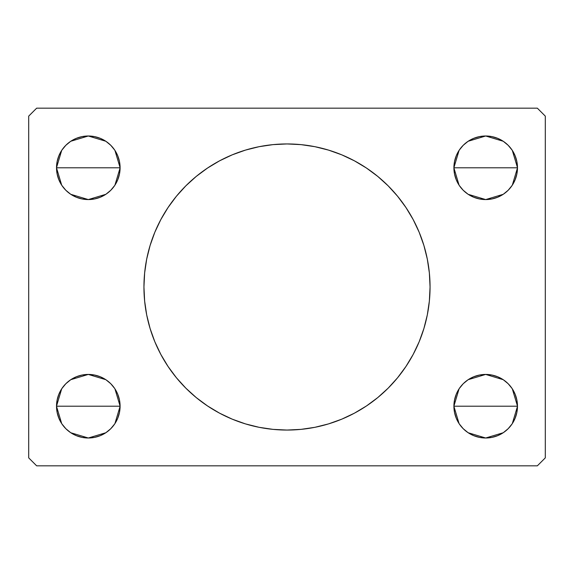 <?xml version="1.0" encoding="UTF-8"?>
<svg xmlns="http://www.w3.org/2000/svg" width="574" height="574" viewBox="0 0 574 574"><rect width="100%" height="100%" fill="white"/><g stroke="black" fill="none" stroke-linecap="round" stroke-linejoin="round"><path stroke-width="0.86" d="M150.13 245.371A143.055 143.055 0 0 1 160.813 219.598A143.055 143.055 0 0 0 143.945 287A143.055 143.055 0 0 1 287 143.945A143.055 143.055 0 0 1 430.055 287A143.055 143.055 0 0 0 423.928 245.572A143.055 143.055 0 0 1 423.928 328.428M423.87 245.371A143.055 143.055 0 0 0 413.187 219.598A143.055 143.055 0 0 1 423.87 245.371M413.151 219.526A143.055 143.055 0 0 0 397.617 196.279A143.055 143.055 0 0 1 406.005 207.601M366.399 167.995A143.055 143.055 0 0 1 397.552 196.208A143.055 143.055 0 0 0 315.004 146.707A143.055 143.055 0 0 1 354.467 160.849M287 143.945L301.02 144.634L314.911 146.693L328.529 150.101L341.745 154.829L354.438 160.835L366.477 168.053L377.757 176.412L388.16 185.84L397.588 196.243L405.947 207.523L413.165 219.562L419.171 232.255L423.899 245.471L427.307 259.089L429.366 272.98L430.055 287L429.366 301.02L427.307 314.911L423.899 328.529L419.171 341.745L413.165 354.438L405.947 366.477L397.588 377.757L388.16 388.16L377.757 397.588L366.477 405.947L354.438 413.165L341.745 419.171L328.529 423.899L314.911 427.307L301.02 429.366L287 430.055L272.98 429.366L259.089 427.307L245.471 423.899L232.255 419.171L219.562 413.165L207.523 405.947L196.243 397.588L185.84 388.16L176.412 377.757L168.053 366.477L160.835 354.438L154.829 341.745L150.101 328.529L146.693 314.911L144.634 301.02L143.945 287L144.634 272.98L146.693 259.089L150.101 245.471L154.829 232.255L160.835 219.562L168.053 207.523L176.412 196.243L185.84 185.84L196.243 176.412L207.523 168.053L219.562 160.835L232.255 154.829L245.471 150.101L259.089 146.693L272.98 144.634L287 143.945A143.055 143.055 0 0 1 314.81 146.671A143.055 143.055 0 0 0 259.19 146.671M219.533 160.849A143.055 143.055 0 0 1 258.996 146.707A143.055 143.055 0 0 0 176.448 196.208A143.055 143.055 0 0 1 207.601 167.995M167.995 207.601A143.055 143.055 0 0 1 176.383 196.279A143.055 143.055 0 0 0 160.849 219.526M454.515 412.419L453.905 406.213A31.792 31.792 0 0 1 485.69 374.427A31.792 31.792 0 0 1 517.483 406.213L453.905 406.213L454.515 400.013L456.323 394.051L459.257 388.555L463.211 383.733L468.032 379.78L473.528 376.845L479.491 375.037L485.69 374.427L491.896 375.037L497.859 376.845L503.355 379.78L508.169 383.733L512.123 388.555L515.065 394.051L516.873 400.013L517.483 406.213L516.873 412.419L515.065 418.381L512.123 423.877L508.169 428.692L503.355 432.645L497.859 435.587L491.896 437.395L485.69 438.005L479.491 437.395L473.528 435.587L468.032 432.645L463.211 428.692L459.257 423.877L456.323 418.381L454.515 412.419L453.905 406.213L454.515 400.013M453.905 406.105L459.071 388.835M459.458 388.261L462.909 384.042M463.512 383.439L467.832 379.916M468.169 379.687L485.69 374.427L503.211 379.687M503.513 379.888L507.875 383.439M508.478 384.049L511.922 388.254M512.309 388.835L517.483 406.098M58.935 179.949L57.127 173.987L56.517 167.787A31.792 31.792 0 0 1 88.31 135.995A31.792 31.792 0 0 1 120.095 167.787L56.517 167.787L57.127 161.581L58.935 155.619L61.877 150.123L65.831 145.308L70.645 141.355L76.141 138.413L82.104 136.605L88.31 135.995L94.509 136.605L100.472 138.413L105.968 141.355L110.789 145.308L114.743 150.123L117.677 155.619L119.485 161.581L120.095 167.787L119.485 173.987L117.677 179.949L114.743 185.445L110.789 190.267L105.968 194.22L100.472 197.155L94.509 198.963L88.31 199.573L82.104 198.963L76.141 197.155L70.645 194.22L65.831 190.267L61.877 185.445L58.935 179.949L57.127 173.987L56.517 167.787L120.095 167.787L119.485 173.987M56.517 167.665L61.698 150.388M62.071 149.828L65.522 145.617M66.125 145.007L70.451 141.484M70.789 141.254L88.31 135.995L105.824 141.254M106.133 141.462L110.488 145.014M111.098 145.617L114.542 149.828M114.929 150.402L120.095 167.673M119.485 400.013L120.095 406.213A31.792 31.792 0 0 1 88.31 438.005A31.792 31.792 0 0 1 56.517 406.213A31.792 31.792 0 0 1 88.31 374.427A31.792 31.792 0 0 1 120.095 406.213L56.517 406.213L57.127 400.013L58.935 394.051L61.877 388.555L65.831 383.733L70.645 379.78L76.141 376.845L82.104 375.037L88.31 374.427L94.509 375.037L100.472 376.845L105.968 379.78L110.789 383.733L114.743 388.555L117.677 394.051L119.485 400.013L120.095 406.213L119.485 412.419L117.677 418.381L114.743 423.877L110.789 428.692L105.968 432.645L100.472 435.587L94.509 437.395L88.31 438.005L82.104 437.395L76.141 435.587L70.645 432.645L65.831 428.692L61.877 423.877L58.935 418.381L57.127 412.419L56.517 406.213L57.127 400.013L58.935 394.051M56.517 406.098L61.691 388.828M62.078 388.261L65.522 384.042M66.125 383.439L70.451 379.916M70.789 379.687L88.303 374.427L105.817 379.679M106.133 379.888L110.488 383.439M111.091 384.042L114.542 388.261M114.929 388.835L120.095 406.105M454.515 173.987L453.905 167.787A31.792 31.792 0 0 1 485.69 135.995A31.792 31.792 0 0 1 517.483 167.787L453.905 167.787L454.515 161.581L456.323 155.619L459.257 150.123L463.211 145.308L468.032 141.355L473.528 138.413L479.491 136.605L485.69 135.995L491.896 136.605L497.859 138.413L503.355 141.355L508.169 145.308L512.123 150.123L515.065 155.619L516.873 161.581L517.483 167.787L516.873 173.987L515.065 179.949L512.123 185.445L508.169 190.267L503.355 194.22L497.859 197.155L491.896 198.963L485.69 199.573L479.491 198.963L473.528 197.155L468.032 194.22L463.211 190.267L459.257 185.445L456.323 179.949L454.515 173.987L453.905 167.787L454.515 161.581M453.905 167.673L459.078 150.395M459.458 149.828L462.909 145.617M463.512 145.014L467.832 141.484M468.176 141.254L485.69 135.995L503.211 141.254M503.52 141.462L507.875 145.007M508.478 145.617L511.929 149.828M512.309 150.402L517.483 167.665M537.35 108.177L36.65 108.177L28.7 116.127L28.7 457.873L36.65 465.823L537.35 465.823L545.3 457.873L545.3 116.127L537.35 108.177L36.65 108.177L28.7 116.127L28.7 457.873L36.65 465.823L537.35 465.823L545.3 457.873L545.3 116.127L537.35 108.177M463.211 383.733L468.032 379.78L473.528 376.845M497.859 376.845L503.355 379.78L508.169 383.733M515.065 394.051L516.873 400.013L517.483 406.213A31.792 31.792 0 0 1 485.69 438.005A31.792 31.792 0 0 1 453.905 406.213L517.483 406.213M497.859 435.587L491.896 437.395M76.141 138.413L82.104 136.605M119.485 161.581L120.095 167.787A31.792 31.792 0 0 1 88.31 199.573A31.792 31.792 0 0 1 56.517 167.787M110.789 190.267L105.968 194.22L100.472 197.155M76.141 197.155L70.645 194.22L65.831 190.267M65.831 383.733L70.645 379.78L76.141 376.845M100.472 376.845L105.968 379.78L110.789 383.733M56.517 406.213L120.095 406.213L119.485 412.419M100.472 435.587L94.509 437.395M473.528 138.413L479.491 136.605M517.483 167.787A31.792 31.792 0 0 1 485.69 199.573A31.792 31.792 0 0 1 453.905 167.787L517.483 167.787L516.873 173.987L515.065 179.949M508.169 190.267L503.355 194.22L497.859 197.155M473.528 197.155L468.032 194.22L463.211 190.267M517.483 167.902L512.309 185.172M511.922 185.739L508.478 189.958M507.875 190.561L503.549 194.084M503.211 194.313L485.697 199.573L468.183 194.321M467.867 194.112L463.512 190.561M462.909 189.958L459.458 185.739M459.071 185.165L453.905 167.895M120.095 406.327L114.922 423.605M114.542 424.172L111.091 428.383M110.488 428.986L106.168 432.516M105.824 432.746L88.31 438.005L70.789 432.746M70.48 432.538L66.125 428.993M65.522 428.383L62.071 424.172M61.691 423.598L56.517 406.335M120.095 167.895L114.929 185.165M114.542 185.739L111.091 189.958M110.488 190.561L106.168 194.084M105.831 194.313L88.31 199.573L70.789 194.313M70.487 194.112L66.125 190.561M65.522 189.951L62.078 185.746M61.691 185.165L56.517 167.902M517.483 406.335L512.302 423.612M511.929 424.172L508.478 428.383M507.875 428.993L503.549 432.516M503.211 432.746L485.69 438.005L468.176 432.746M467.867 432.538L463.512 428.986M462.902 428.383L459.458 424.172M459.071 423.598L453.905 406.327M423.87 328.629A143.055 143.055 0 0 1 413.187 354.402A143.055 143.055 0 0 0 430.055 287A143.055 143.055 0 0 1 287 430.055A143.055 143.055 0 0 1 143.945 287A143.055 143.055 0 0 0 150.072 328.428A143.055 143.055 0 0 1 145.624 308.855M150.13 328.629A143.055 143.055 0 0 0 160.813 354.402A143.055 143.055 0 0 1 150.13 328.629M160.849 354.474A143.055 143.055 0 0 0 176.383 377.721A143.055 143.055 0 0 1 167.995 366.399M207.601 406.005A143.055 143.055 0 0 1 176.448 377.792A143.055 143.055 0 0 0 258.996 427.293A143.055 143.055 0 0 1 219.533 413.151M287 430.055A143.055 143.055 0 0 1 259.19 427.329A143.055 143.055 0 0 0 314.81 427.329M354.467 413.151A143.055 143.055 0 0 1 315.004 427.293A143.055 143.055 0 0 0 397.552 377.792A143.055 143.055 0 0 1 366.399 406.005M406.005 366.399A143.055 143.055 0 0 1 397.617 377.721A143.055 143.055 0 0 0 413.151 354.474M219.562 413.165L222.403 414.643M341.745 419.171L343.905 418.252M354.438 160.835L351.597 159.357M232.255 154.829L230.095 155.748M145.624 265.145A143.055 143.055 0 0 1 150.072 245.572"/></g></svg>
